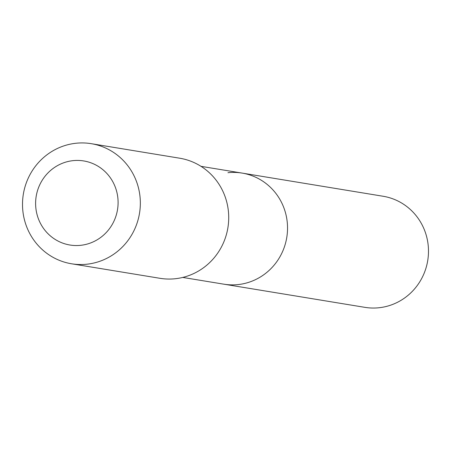 <?xml version="1.0" encoding="UTF-8"?>
<svg xmlns="http://www.w3.org/2000/svg" width="451" height="451" viewBox="0 0 451 451"><rect width="100%" height="100%" fill="white"/><g stroke="black" fill="none" stroke-linecap="round" stroke-linejoin="round"><path stroke-width="0.68" d="M182.745 277.427L364.865 307.345A56.29 54.447 -80.7 0 0 379.082 307.74A56.29 54.447 -80.7 0 0 428.45 253.304A56.29 54.447 -80.7 0 0 383.119 196.258L242.164 173.099A56.29 54.447 99.3 0 1 287.501 230.145A56.29 54.447 99.3 0 1 238.134 284.581A56.29 54.447 99.3 0 1 223.916 284.186A56.29 54.447 -80.7 0 0 238.134 284.581A56.29 54.447 -80.7 0 0 287.501 230.145A56.29 54.447 -80.7 0 0 242.164 173.099A56.29 54.447 99.3 0 0 227.952 172.705M71.557 263.784L159.936 278.301A60.851 58.861 -80.7 0 0 175.309 278.729A60.851 58.861 -80.7 0 0 228.68 219.879A60.851 58.861 -80.7 0 0 179.667 158.205L91.288 143.683A60.851 58.861 99.3 0 1 140.3 205.357A60.851 58.861 99.3 0 1 86.93 264.207A60.851 58.861 99.3 0 1 71.557 263.784A60.851 58.861 99.3 0 1 22.55 202.11A60.851 58.861 99.3 0 1 75.92 143.26A60.851 58.861 99.3 0 1 91.288 143.683M80.706 245.316A42.597 41.204 99.3 0 1 35.792 207.409A42.597 41.204 99.3 0 1 73 160.652A42.597 41.204 99.3 0 1 117.914 198.558A42.597 41.204 99.3 0 1 80.706 245.316M200.999 166.334L242.164 173.099"/></g></svg>
